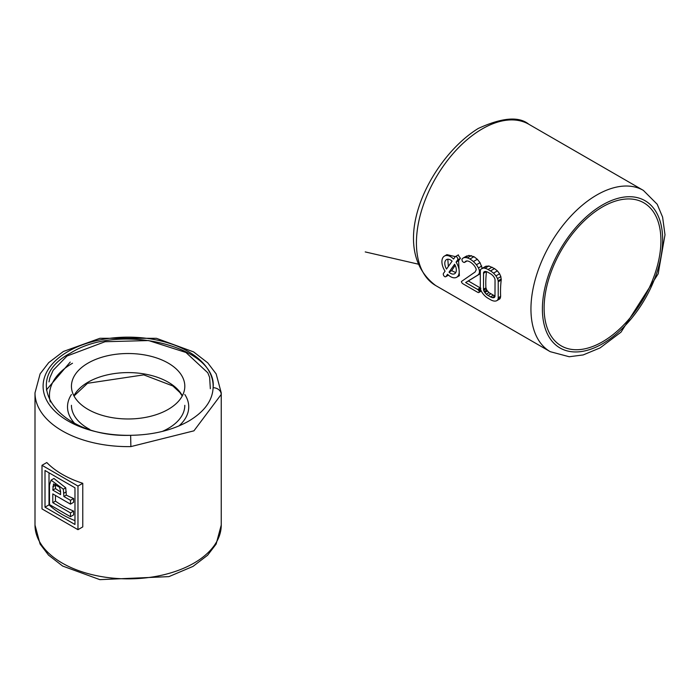 <?xml version="1.0" encoding="UTF-8"?>
<svg xmlns="http://www.w3.org/2000/svg" width="700" height="700" viewBox="0 0 700 700"><rect width="100%" height="100%" fill="white"/><g stroke="black" fill="none" stroke-linecap="round" stroke-linejoin="round"><path stroke-width="1.05" d="M602.516 206.894A82.6 47.688 -60 0 1 643.816 202.808A82.6 47.688 -60 0 1 643.816 298.183A82.6 47.688 -60 0 1 561.225 345.87A82.6 47.688 -60 0 1 548.564 279.685A82.6 47.688 -60 0 1 602.516 206.894M482.344 268.634L480.043 262.666L477.33 259.289L473.97 256.69L468.851 255.404L463.26 257.976A10.176 5.871 -120 0 0 461.877 259.411L462.298 261.179A2.809 1.619 -120 0 0 462.831 261.748A3.517 2.03 -120 0 0 463.47 262.22A6.422 3.71 -120 0 0 463.925 262.386A3.386 1.951 -120 0 0 464.249 262.456A2.135 1.234 -120 0 0 464.599 262.369A1.724 0.997 -120 0 0 464.625 262.36A1.724 0.997 -120 0 0 464.835 262.15A8.181 4.725 60 0 1 465.789 261.249A8.181 4.725 60 0 1 465.867 261.205A6.107 3.526 60 0 1 467.066 260.951A9.502 5.486 60 0 1 468.475 261.231A10.736 6.195 60 0 1 470.041 261.949A11.769 6.799 60 0 1 471.196 262.701A12.416 7.166 60 0 1 472.351 263.655A14.201 8.199 60 0 1 473.48 264.749A7.018 4.051 60 0 1 474.215 265.624A10.133 5.854 60 0 1 474.871 266.516A6.431 3.71 60 0 1 475.352 267.277A4.594 2.651 60 0 1 475.991 268.73A3.159 1.829 60 0 1 476.192 269.911L475.108 271.985L461.405 281.523A1.479 0.857 -120 0 0 461.536 282.091A2.336 1.348 -120 0 0 461.895 282.8A2.975 1.715 -120 0 0 462.429 283.395A2.52 1.452 -120 0 0 462.963 283.806L477.627 292.267A3.124 1.802 -120 0 0 478.31 292.539A1.934 1.12 -120 0 0 478.782 292.504L478.887 292.451A1.768 1.024 -120 0 0 479.133 292.162A1.348 0.779 -120 0 0 479.211 291.769L479.194 291.567A1.181 0.682 -120 0 0 479.045 291.095A2.196 1.269 -120 0 0 478.695 290.491A3.045 1.759 -120 0 0 478.153 289.852A2.301 1.33 -120 0 0 477.627 289.45L465.631 282.529L477.724 275.144A17.745 10.246 -120 0 0 478.599 274.33A7.822 4.515 -120 0 0 479.054 273.648A6.571 3.797 -120 0 0 479.229 273.236A6.081 3.509 -120 0 0 479.351 272.799A5.976 3.456 -120 0 0 479.43 272.317A6.055 3.5 -120 0 0 479.448 271.801A6.309 3.64 -120 0 0 479.412 271.101A5.933 3.43 -120 0 0 479.299 270.392A6.107 3.526 -120 0 0 478.415 267.951A12.224 7.053 -120 0 0 476.385 264.775A16.214 9.362 -120 0 0 473.392 261.564A18.795 10.85 -120 0 0 469.919 259.026A15.382 8.881 -120 0 0 467.364 257.898A13.869 8.006 -120 0 0 465.071 257.582A8.505 4.909 -120 0 0 463.269 257.967A10.176 5.871 -120 0 0 463.26 257.976M480.865 288.286L468.335 280.963L480.314 273.63M497.271 300.317A6.326 3.657 -120 0 0 497.98 299.241A6.029 3.482 -120 0 0 498.225 297.754L498.225 281.785A6.484 3.745 -120 0 0 498.199 281.295A5.968 3.447 -120 0 0 498.146 280.796A5.652 3.264 -120 0 0 497.464 278.574A9.047 5.224 -120 0 0 495.915 275.914A12.031 6.948 -120 0 0 493.474 273.158A14.963 8.645 -120 0 0 490.481 270.935L488.031 269.517A15.006 8.662 -120 0 0 484.969 268.266A11.287 6.519 -120 0 0 482.571 268.257A11.454 6.615 -120 0 0 482.09 268.424A9.205 5.311 -120 0 0 481.705 268.608A7.131 4.121 -120 0 0 480.655 269.78A5.688 3.281 -120 0 0 480.314 271.451L480.314 287.411A6.475 3.736 -120 0 0 480.34 287.963A5.906 3.413 -120 0 0 480.41 288.514A5.609 3.238 -120 0 0 481.119 290.719A9.1 5.25 -120 0 0 482.702 293.37A13.282 7.665 -120 0 0 485.214 296.179A13.956 8.059 -120 0 0 488.031 298.279L490.481 299.688A15.19 8.768 -120 0 0 493.526 300.939A11.594 6.694 -120 0 0 495.941 300.983A10.579 6.107 -120 0 0 496.711 300.703A7.63 4.41 -120 0 0 496.851 300.624A7.63 4.41 -120 0 0 497.271 300.317L499.94 298.786L500.649 296.354A93.126 53.769 -60 0 1 501.209 280.061L500.85 276.623L499.599 273.787L497.411 270.882L494.524 268.599L488.906 266L485.686 266.341L481.722 268.599M458.588 260.697L456.076 262.15L457.634 259.928A2.039 1.181 -120 0 0 457.266 257.565A2.039 1.181 -120 0 0 455.367 256.611A2.039 1.181 -120 0 0 455.14 256.821L453.574 259.044A12.232 7.061 -120 0 0 444.447 256.069A12.232 7.061 -120 0 0 445.051 271.18L443.485 273.394A2.039 1.181 -120 0 0 443.852 275.765A2.039 1.181 -120 0 0 445.751 276.719A2.039 1.181 -120 0 0 445.979 276.5L447.545 274.286A12.232 7.061 -120 0 0 456.68 277.252L459.375 275.695L458.588 260.697L460.434 258.309L458.133 255.089M455.332 256.629L446.915 254.642L444.447 256.069M466.909 260.951L464.835 262.15M468.851 255.404L465.071 257.582M480.209 273.709L477.724 275.144M468.335 280.963L465.631 282.529M456.68 277.252A12.232 7.061 -120 0 0 456.076 262.15M483.534 272.816L483.499 289.249A2.896 1.671 -120 0 0 483.674 290.316A3.946 2.275 -120 0 0 484.234 291.585A5.259 3.036 -120 0 0 484.505 292.04A7.053 4.078 -120 0 0 484.855 292.539A7.079 4.086 -120 0 0 486.29 294.158A8.706 5.022 -120 0 0 488.031 295.461L490.481 296.87A9.389 5.416 -120 0 0 492.275 297.623A7.009 4.043 -120 0 0 493.692 297.684A5.276 3.045 -120 0 0 494.252 297.483A5.276 3.045 -120 0 0 494.594 297.22A3.098 1.785 -120 0 0 494.988 296.45L495.04 279.947A2.94 1.698 -120 0 0 494.865 278.871A3.964 2.284 -120 0 0 494.296 277.594A5.241 3.027 -120 0 0 494.034 277.165A6.895 3.981 -120 0 0 493.719 276.692A6.65 3.841 -120 0 0 492.31 275.1A9.319 5.381 -120 0 0 490.481 273.744L488.031 272.335A9.432 5.442 -120 0 0 486.194 271.574A6.527 3.771 -120 0 0 484.802 271.539A5.46 3.15 -120 0 0 484.304 271.74A5.46 3.15 -120 0 0 483.91 272.037A3.054 1.759 -120 0 0 483.534 272.816L485.817 271.495M446.521 269.08L452.104 261.135A8.155 4.707 -120 0 0 446.486 259.604A8.155 4.707 -120 0 0 446.521 269.08M454.597 264.241L449.015 272.186A8.155 4.707 -120 0 0 454.641 273.726A8.155 4.707 -120 0 0 454.597 264.241M88.043 363.108A56.683 32.725 0 0 0 71.444 386.243A56.683 32.725 0 0 0 128.126 418.976A56.683 32.725 0 0 0 184.809 386.243A56.683 32.725 0 0 0 149.817 356.011A56.683 32.725 0 0 0 88.043 363.108M481.285 291.06L478.887 292.451M481.093 290.684L479.211 291.769M481.023 290.509L479.194 291.567M486.386 271.618L483.499 273.289M486.474 271.644A93.126 53.769 -60 0 0 485.923 287.849L486.789 290.106L488.968 292.618L495.023 296.1M447.808 259.227L448.35 266.481M449.015 272.186L451.657 270.664L455.184 265.352M451.657 270.664L455.726 272.606M130.883 446.6L130.638 435.312A85.024 49.087 0 0 1 43.102 386.733A85.024 49.087 0 0 1 128.966 337.155A85.024 49.087 0 0 1 213.115 387.695C217.761 346.238 118.737 322.114 70.63 353.054C17.045 380.826 58.826 437.999 130.638 435.312C153.107 434.945 172.436 430.229 188.606 421.164C204.312 411.828 212.485 400.671 213.115 387.695A8.094 6.606 2.9 0 1 221.209 394.45A93.126 53.769 0 0 0 221.244 392.858L216.16 373.914L207.716 362.819L193.594 351.899L156.406 338.31L99.942 338.293L63.367 351.479L48.711 362.635L40.136 373.826L35 392.858A93.126 53.769 0 0 0 130.883 446.6L193.935 430.832L221.209 394.45M42 465.299L46.795 462.534A93.126 53.76 -0 0 0 82.766 483.298L82.766 526.907L77.971 529.681L77.971 486.062L42 465.299L42 508.909L77.971 529.681M82.766 483.298L77.971 486.062M45.001 470.488L45.001 507.176L74.97 524.484L74.97 487.795L45.001 470.488M49.018 472.815L49.018 504.858L45.001 507.176M49.018 504.858A93.126 53.76 -0 0 0 74.97 520.642M70.473 504.123L73.605 502.311L73.605 498.505A93.126 53.76 -0 0 1 66.29 495.119L65.721 487.804L53.953 478.485L51.056 480.165L49.49 485.126L49.49 504.586L70.473 516.696L70.473 512.89L52.789 502.679L52.789 493.911L70.473 504.123L70.473 500.316L63.884 496.51L63.341 489.177L51.056 480.165M55.475 495.46L55.475 501.13A93.126 53.76 -0 0 0 73.605 511.079L73.605 514.894L70.473 516.696M66.29 495.119L63.884 496.51M73.605 498.505L70.473 500.316M55.475 501.13L52.789 502.679M73.605 511.079L70.473 512.89M60.576 491.26L59.57 487.235L53.506 483.954L52.789 490.105L60.576 494.602L60.576 491.26M55.501 483.963L55.475 488.556A93.126 53.76 -0 0 0 60.576 491.925M55.475 488.556L52.789 490.105M602.516 204.916A85.024 49.087 -60 0 1 654.587 278.985A85.024 49.087 -60 0 1 550.454 339.106A85.024 49.087 -60 0 1 602.516 204.916M596.794 194.994A93.126 53.769 -60 0 1 643.352 190.383L657.212 204.269L662.602 217.123L665 234.815L658.166 273.84L621.014 332.141L600.128 347.882L583.179 354.935L569.222 356.746L550.235 351.68A93.126 53.769 -60 0 1 535.955 277.06A93.126 53.769 -60 0 1 596.794 194.994M482.274 128.879A93.126 53.769 -60 0 1 528.832 124.268C518.928 116.13 502.058 117.53 478.222 128.476C429.161 158.742 385.595 247.844 435.715 285.565A93.126 53.769 -60 0 1 421.435 210.945A93.126 53.769 -60 0 1 482.274 128.879M466.795 255.929L463.269 257.967M471.336 255.605L467.364 257.898M473.97 256.69L469.919 259.026M477.33 259.289L473.392 261.564M480.043 262.666L476.385 264.775M481.74 266.035L478.415 267.951M480.786 269.526L479.299 270.392M480.331 287.884L477.627 289.45M497.411 270.882L493.474 273.158M499.599 273.787L495.915 275.914M500.85 276.623L497.464 278.574M501.252 279.002L498.146 280.796M501.209 280.061L498.225 281.785M500.649 296.354L498.225 297.754M500.517 297.78L497.98 299.241M486.246 266.14L482.571 268.257M488.906 266L484.969 268.266M492.065 267.181L488.031 269.517M494.524 268.599L490.481 270.935M460.434 258.309L457.634 259.928M448.411 275.1L445.979 276.5M467.058 260.951L464.642 262.351L467.058 260.951M480.401 270.524L479.412 271.101M480.314 273.341L478.599 274.33M480.41 288.549L478.153 289.852M501.252 279.536L498.199 281.295M499.441 299.127L496.991 300.545M481.224 290.955L479.133 292.162M480.83 290.062L479.045 291.095M480.611 289.389L478.695 290.491M480.314 272.921L479.054 273.648M480.314 272.606L479.229 273.236M480.314 272.239L479.351 272.799M480.314 271.801L479.43 272.317M480.314 271.303L479.448 271.801M484.759 271.547L483.91 272.037M494.707 297.106L493.692 297.684M494.952 296.074L492.275 297.623M493.185 295.312L490.481 296.87M490.735 293.895L488.031 295.461M488.968 292.618L486.29 294.158M487.463 291.034L484.855 292.539M487.086 290.544L484.505 292.04M486.789 290.106L484.234 291.585M486.159 288.881L483.674 290.316M485.923 287.849L483.499 289.249M182.35 395.78A56.683 32.725 0 0 0 88.043 382.183A56.683 32.725 0 0 0 73.902 395.78M71.444 405.317A56.683 32.725 0 0 0 89.819 429.441M162.295 431.428A56.683 32.725 0 0 0 184.809 405.317M71.444 394.494A60.611 34.991 0 0 0 74.603 423.308M178.946 425.95A60.611 34.991 0 0 0 184.809 394.494M72.494 363.248A78.671 45.421 0 0 0 50.286 401.957M35 392.858L35 525.096A93.126 53.769 0 0 0 128.126 578.856A93.126 53.769 0 0 0 221.244 525.096L221.244 392.858M65.721 487.804L63.341 489.177M66.29 491.82L63.884 493.202M55.475 485.266L52.789 486.815M643.352 190.383L528.832 124.268M550.235 351.68L435.715 285.565M448.472 275.144L445.751 276.719M458.404 254.852L455.367 256.611M499.564 299.058L496.851 300.624M418.197 264.136L365.225 251.921M74.007 395.99L87.535 383.294L143.763 374.868L172.865 385.971L179.891 392.525L182.236 395.99M210.332 388.719L209.633 377.405L207.804 372.794L185.938 352.476L148.601 340.559L105.026 341.723L67.034 356.02L53.139 370.309L49.919 377.632L49 381.885M70.219 362.092L46.366 389.97M35 525.096L40.093 544.04L48.536 555.135L62.65 566.055L99.864 579.644L168.919 576.625L192.999 566.405L207.585 555.258L216.134 544.075L221.244 525.096"/></g></svg>
